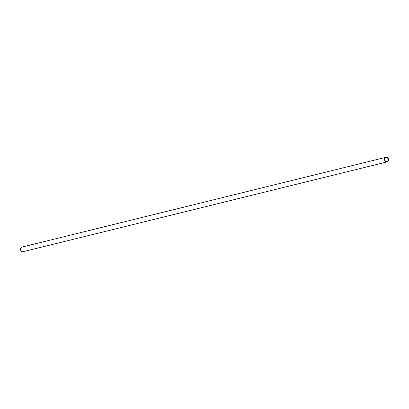 <?xml version="1.0" encoding="UTF-8"?>
<svg xmlns="http://www.w3.org/2000/svg" width="409" height="409" viewBox="0 0 409 409"><rect width="100%" height="100%" fill="white"/><g stroke="black" fill="none" stroke-linecap="round" stroke-linejoin="round"><path stroke-width="0.61" d="M387.108 161.898L23.027 251.714A2.372 1.984 -103.9 0 1 20.45 249.224A2.372 1.984 -103.9 0 1 21.892 247.102L385.973 157.286A2.372 1.984 -103.9 0 1 388.55 159.776A2.372 1.984 -103.9 0 1 387.108 161.898A2.372 1.984 -103.9 0 1 384.532 159.413A2.372 1.984 -103.9 0 1 385.973 157.286M384.854 159.438A1.994 1.667 -103.9 0 1 386.06 157.654A1.994 1.667 -103.9 0 1 388.228 159.745A1.994 1.667 -103.9 0 1 387.016 161.529A1.994 1.667 -103.9 0 1 384.854 159.438"/></g></svg>
